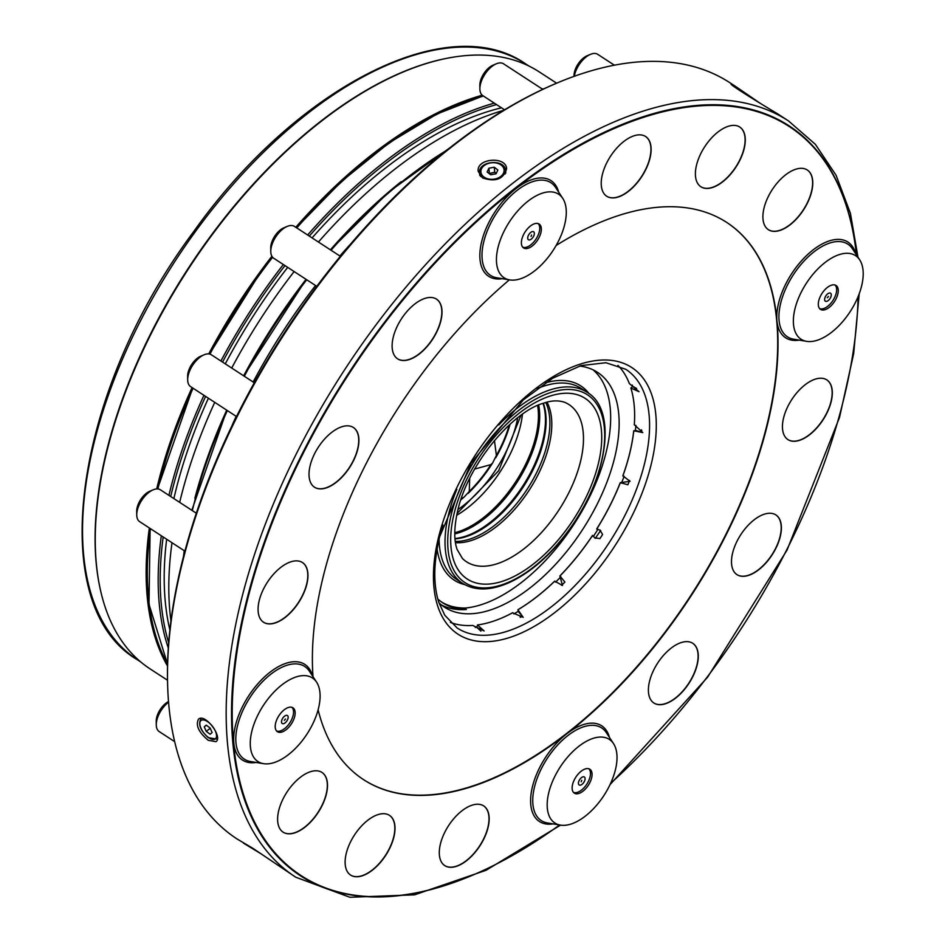 <?xml version="1.0" encoding="UTF-8"?>
<svg xmlns="http://www.w3.org/2000/svg" width="945" height="945" viewBox="0 0 945 945"><rect width="100%" height="100%" fill="white"/><g stroke="black" fill="none" stroke-linecap="round" stroke-linejoin="round"><path stroke-width="1.42" d="M827.288 297.722L828.47 296.411L827.288 297.722M831.257 294.627A4.749 2.481 123.1 0 0 826.024 295.62A4.749 2.481 123.1 0 0 826.556 301.372A4.749 2.481 123.1 0 0 831.257 294.627M819.622 308.59A14.14 7.395 123.1 0 0 830.879 303.25A14.14 7.395 123.1 0 0 836.62 288.78A14.14 7.395 123.1 0 0 835.002 285M401.141 181.7A353.654 184.984 123.1 0 0 330.407 249.834M306.074 279.342A353.654 184.984 123.1 0 0 243.656 375.827M226.717 410.154A353.654 184.984 123.1 0 0 194.847 498.263M503.732 110.293A356.312 186.378 123.1 0 0 489.475 114.924A356.312 186.378 123.1 0 0 318.441 242.026M294.131 271.558A356.312 186.378 123.1 0 0 231.714 368.042M214.739 402.346A356.312 186.378 123.1 0 0 179.668 502.362M172.002 542.725A356.312 186.378 123.1 0 0 170.962 620.948M501.488 107.813A349.189 182.657 123.1 0 0 478.453 114.747A349.189 182.657 123.1 0 0 312.086 237.892M287.705 267.364A349.189 182.657 123.1 0 0 225.288 363.86M208.396 398.223A349.189 182.657 123.1 0 0 173.868 498.582M166.651 539.241A349.189 182.657 123.1 0 0 169.887 629.937M147.349 576.462A354.647 185.503 -56.9 0 1 150.338 528.609M157.72 488.931A354.647 185.503 -56.9 0 1 192.851 388.088M209.648 354.056A354.647 185.503 -56.9 0 1 272.396 257.04M296.541 227.757A354.647 185.503 -56.9 0 1 453.494 106.667M192.083 387.592A356.312 186.378 123.1 0 0 157.248 486.604A356.312 186.378 123.1 0 0 156.693 488.931M149.345 527.971A356.312 186.378 123.1 0 0 167.525 666.036M543.599 88.948A356.312 186.378 123.1 0 0 541.887 88.783M482.233 95.209A356.312 186.378 123.1 0 0 295.785 227.272M271.888 256.272A356.312 186.378 123.1 0 0 208.727 353.914M857.977 257.229L850.405 213.263L836.112 175.345L815.358 144.325L788.555 120.96L777.392 113.695C765.627 106.702 728.843 84.388 731.123 83.963L736.226 86.857L729.871 82.711A451.332 236.085 123.1 0 0 556.617 83.195L539.252 71.903A356.312 186.378 123.1 0 0 297.994 140.592A356.312 186.378 123.1 0 0 106.372 453.446A356.312 186.378 123.1 0 0 150.172 668.942L167.525 680.246M437.818 599.024A141.183 73.852 123.1 0 0 442.744 602.827A141.183 73.852 123.1 0 0 466.393 609.501L464.279 608.131A140.143 73.308 -56.9 0 0 585.073 505.599A140.143 73.308 -56.9 0 0 593.117 369.873M441.622 602.059A141.183 73.852 123.1 0 0 465.672 608.013M441.421 604.954A140.143 73.308 123.1 0 0 466.393 609.501M627.882 484.773A157.366 82.321 123.1 0 0 629.524 480.438L627.882 484.773L620.274 482.647A154.637 80.892 123.1 0 1 596.708 528.952L600.642 530.452L595.315 538.331L592.515 535.437A154.637 80.892 123.1 0 1 559.865 575.977L564.909 582.061L561.613 585.345A157.366 82.321 123.1 0 0 564.909 582.061M599.886 530.003L602.603 534.457L599.933 538.579A157.366 82.321 123.1 0 0 602.603 534.457M599.933 538.579L594.665 537.835M559.865 575.977L562.499 585.487L554.68 581.14A154.637 80.892 123.1 0 1 517.919 609.726L518.309 611.533L522.172 616.01L520.707 617.286M520.14 617.179A157.366 82.321 123.1 0 0 522.172 616.01M450.399 622.412A154.401 80.762 -56.9 0 0 472.76 625.448L484.123 630.965L477.485 624.964L476.871 627.409L480.91 631.13M475.288 627.48A157.366 82.321 123.1 0 0 476.918 627.267M513.796 613.931A157.366 82.321 123.1 0 0 518.309 611.32M555.542 582.132A157.366 82.321 123.1 0 0 560.869 576.804M593.283 536.488A157.366 82.321 123.1 0 0 597.972 529.247M621.456 483.202A157.366 82.321 123.1 0 0 624.113 476.221M635.383 430.471A157.366 82.321 123.1 0 0 635.89 425.368M632.748 386.529A157.366 82.321 123.1 0 0 632.311 385.111M636.623 388.489L632.855 386.446L630.87 388.005L639.021 391.714L629.335 383.564A154.401 80.762 -56.9 0 0 617.924 365.349M641.761 430.341L641.206 432.125A157.366 82.321 123.1 0 0 641.431 429.869M641.206 432.125L635.572 430.388L633.741 430.79A154.637 80.892 123.1 0 1 622.849 475.819L630.043 481.324L620.274 482.647M501.405 618.148A154.637 80.892 123.1 0 0 512.533 612.773L523.164 617.321L517.919 609.726M633.741 430.79L642.789 432.597L634.308 424.659A154.637 80.892 123.1 0 0 634.627 413.733M512.745 612.691A154.401 80.762 -56.9 0 1 501.511 618.113A154.401 80.762 -56.9 0 1 477.485 624.964M554.821 581.092A154.401 80.762 -56.9 0 1 518.073 609.655M592.586 535.461A154.401 80.762 -56.9 0 1 559.96 575.966M620.31 482.741A154.401 80.762 -56.9 0 1 596.756 529.023M633.752 430.967A154.401 80.762 -56.9 0 1 622.861 475.973M630.87 388.005A154.401 80.762 -56.9 0 1 634.627 413.851A154.401 80.762 -56.9 0 1 634.308 424.896M167.525 680.27L167.501 678.463A449.43 235.081 123.1 0 1 181.464 564.673A449.43 235.081 123.1 0 1 554.951 83.904L556.617 83.195A451.332 236.085 123.1 0 0 181.558 565.996A451.332 236.085 123.1 0 0 167.525 680.27A451.332 236.085 123.1 0 0 237.041 838.959L253.106 848.456L295.738 877.208L349.91 897.277L414.571 894.832L486.061 870.286L560.539 825.127M736.226 86.857L760.04 103.194M261.836 854.292L243.408 843.105M482.482 177.884C495.511 182.255 503.543 179.207 506.603 168.765C506.296 155.913 476.103 158.181 478.217 171.411L482.482 177.884M208.278 740.313L215.992 741.671C223.138 737.218 205.077 712.932 198.497 719.169C195.414 725.252 198.674 732.304 208.278 740.313M363.459 779.578A332.557 173.951 123.1 0 0 690.594 595.822A332.557 173.951 123.1 0 0 726.599 222.347M509.367 279.85A332.557 173.951 123.1 0 0 322.741 578.553A332.557 173.951 123.1 0 0 313.008 676.691M855.627 253.638A57.09 29.862 123.1 0 0 818.039 246.397A57.09 29.862 123.1 0 0 778.562 303.215A57.09 29.862 123.1 0 0 776.814 318.819A332.557 173.951 123.1 0 0 726.764 222.453A332.557 173.951 123.1 0 0 556.132 245.464M609.442 737.407A57.09 29.862 123.1 0 0 582.368 724.921A57.09 29.862 123.1 0 0 568.843 732.233A332.557 173.951 123.1 0 0 777.192 322.812A57.09 29.862 123.1 0 0 799.257 340.129M318.111 709.837A332.557 173.951 123.1 0 0 363.636 779.696A332.557 173.951 123.1 0 0 564.862 735.316A57.09 29.862 123.1 0 0 531.078 793.871A57.09 29.862 123.1 0 0 553.085 823.886M856.43 254.866A447.056 233.84 123.1 0 0 789.276 126.535A447.056 233.84 123.1 0 0 486.58 212.708A447.056 233.84 123.1 0 0 246.149 605.237A447.056 233.84 123.1 0 0 301.124 875.613A447.056 233.84 123.1 0 0 559.594 824.973M610.635 783.346A447.056 233.84 123.1 0 0 858.095 296.635M789.11 126.417A447.056 233.84 123.1 0 0 788.933 126.311A447.056 233.84 123.1 0 0 486.238 212.483A447.056 233.84 123.1 0 0 245.818 605.013A447.056 233.84 123.1 0 0 300.782 875.389A447.056 233.84 123.1 0 0 300.947 875.507M776.814 318.819A57.09 29.862 123.1 0 0 777.192 322.812M818.748 300.746A14.258 7.454 123.1 0 0 820.508 309.369A14.258 7.454 123.1 0 0 834.529 301.502A14.258 7.454 123.1 0 0 836.065 285.484A14.258 7.454 123.1 0 0 826.414 288.237A14.258 7.454 123.1 0 0 818.748 300.746M794.91 309.05A49.884 26.094 123.1 0 0 806.617 341.346A49.884 26.094 123.1 0 0 850.146 311.673A49.884 26.094 123.1 0 0 859.714 259.875A49.884 26.094 123.1 0 0 825.635 262.06A49.884 26.094 123.1 0 0 794.91 309.05M568.843 732.233A57.09 29.862 123.1 0 0 564.862 735.316M585.049 769.017A14.258 7.454 123.1 0 0 573.851 780.806A14.258 7.454 123.1 0 0 574.324 793.139A14.258 7.454 123.1 0 0 588.345 785.26A14.258 7.454 123.1 0 0 589.881 769.254A14.258 7.454 123.1 0 0 585.049 769.017M592.409 738.6A49.884 26.094 123.1 0 0 551.195 784.787A49.884 26.094 123.1 0 0 560.444 825.115A49.884 26.094 123.1 0 0 603.961 795.442A49.884 26.094 123.1 0 0 613.529 743.644A49.884 26.094 123.1 0 0 592.409 738.6M294.71 716.428A14.258 7.454 123.1 0 0 292.962 707.805A14.258 7.454 123.1 0 0 278.929 715.684A14.258 7.454 123.1 0 0 277.393 731.69A14.258 7.454 123.1 0 0 287.044 728.949A14.258 7.454 123.1 0 0 294.71 716.428M318.548 708.124A49.884 26.094 123.1 0 0 316.61 682.195A49.884 26.094 123.1 0 0 263.324 705.502A49.884 26.094 123.1 0 0 263.513 763.666A49.884 26.094 123.1 0 0 318.548 708.124M528.42 248.157A14.258 7.454 123.1 0 0 539.619 236.38A14.258 7.454 123.1 0 0 539.146 224.048A14.258 7.454 123.1 0 0 525.113 231.915A14.258 7.454 123.1 0 0 523.577 247.933A14.258 7.454 123.1 0 0 528.42 248.157M521.061 278.586A49.884 26.094 123.1 0 0 557.857 242.31A49.884 26.094 123.1 0 0 562.795 198.438A49.884 26.094 123.1 0 0 509.497 221.744A49.884 26.094 123.1 0 0 509.698 279.909A49.884 26.094 123.1 0 0 521.061 278.586M579.498 366.046A140.143 73.308 -56.9 0 1 597.547 372.354A140.143 73.308 -56.9 0 1 582.439 529.802A140.143 73.308 -56.9 0 1 444.504 607.186A140.143 73.308 -56.9 0 1 438.964 602.804M442.898 524.877A14.258 7.454 -56.9 0 1 440.583 533.039M204.25 726.823L206.246 731.383L210.18 734.241L212.117 732.552L210.121 727.993L206.187 725.122L204.25 726.823L206.317 725.217M210.239 728.276L206.246 731.383M696.5 165.221A35.627 18.64 123.1 0 0 700.883 186.767A35.627 18.64 123.1 0 0 735.954 167.088A35.627 18.64 123.1 0 0 739.793 127.067A35.627 18.64 123.1 0 0 715.66 133.93A35.627 18.64 123.1 0 0 696.5 165.221M602.331 174.683A35.627 18.64 123.1 0 0 606.714 196.241A35.627 18.64 123.1 0 0 641.785 176.561A35.627 18.64 123.1 0 0 645.624 136.529A35.627 18.64 123.1 0 0 621.491 143.404A35.627 18.64 123.1 0 0 602.331 174.683M393.226 337.282A35.627 18.64 123.1 0 0 397.609 358.84A35.627 18.64 123.1 0 0 432.68 339.16A35.627 18.64 123.1 0 0 436.519 299.14A35.627 18.64 123.1 0 0 412.386 306.003A35.627 18.64 123.1 0 0 393.226 337.282M310.125 465.661A35.627 18.64 123.1 0 0 314.508 487.218A35.627 18.64 123.1 0 0 349.579 467.539A35.627 18.64 123.1 0 0 353.418 427.506A35.627 18.64 123.1 0 0 329.285 434.381A35.627 18.64 123.1 0 0 310.125 465.661M259.178 600.701A35.627 18.64 123.1 0 0 263.56 622.247A35.627 18.64 123.1 0 0 298.632 602.567A35.627 18.64 123.1 0 0 302.471 562.547A35.627 18.64 123.1 0 0 278.35 569.41A35.627 18.64 123.1 0 0 259.178 600.701M278.716 810.609A35.627 18.64 123.1 0 0 283.098 832.155A35.627 18.64 123.1 0 0 318.17 812.487A35.627 18.64 123.1 0 0 322.009 772.455A35.627 18.64 123.1 0 0 297.888 779.33A35.627 18.64 123.1 0 0 278.716 810.609M346.224 853.536A35.627 18.64 123.1 0 0 350.607 875.082A35.627 18.64 123.1 0 0 385.678 855.414A35.627 18.64 123.1 0 0 389.517 815.381A35.627 18.64 123.1 0 0 365.384 822.245A35.627 18.64 123.1 0 0 346.224 853.536M440.394 844.062A35.627 18.64 123.1 0 0 444.776 865.62A35.627 18.64 123.1 0 0 479.847 845.94A35.627 18.64 123.1 0 0 483.686 805.908A35.627 18.64 123.1 0 0 459.553 812.783A35.627 18.64 123.1 0 0 440.394 844.062M649.499 681.463A35.627 18.64 123.1 0 0 653.881 703.009A35.627 18.64 123.1 0 0 688.952 683.341A35.627 18.64 123.1 0 0 692.791 643.309A35.627 18.64 123.1 0 0 668.658 650.184A35.627 18.64 123.1 0 0 649.499 681.463M732.599 553.085A35.627 18.64 123.1 0 0 736.982 574.643A35.627 18.64 123.1 0 0 772.053 554.963A35.627 18.64 123.1 0 0 775.892 514.93A35.627 18.64 123.1 0 0 751.759 521.805A35.627 18.64 123.1 0 0 732.599 553.085M783.547 418.056A35.627 18.64 123.1 0 0 787.929 439.602A35.627 18.64 123.1 0 0 822.989 419.934A35.627 18.64 123.1 0 0 826.828 379.902A35.627 18.64 123.1 0 0 802.707 386.765A35.627 18.64 123.1 0 0 783.547 418.056M764.009 208.136A35.627 18.64 123.1 0 0 768.391 229.694A35.627 18.64 123.1 0 0 803.451 210.014A35.627 18.64 123.1 0 0 807.29 169.994A35.627 18.64 123.1 0 0 783.169 176.857A35.627 18.64 123.1 0 0 764.009 208.136M504.547 109.809L482.812 95.646A19.006 9.934 -56.9 0 1 479.883 88.96L479.836 85.345A15.203 7.95 -56.9 0 1 492.936 65.24L496.267 63.823A19.006 9.934 -56.9 0 1 503.567 63.811L542.761 89.35M479.883 88.96A19.006 9.934 -56.9 0 1 496.267 63.823M236.51 416.532L190.607 386.623A19.006 9.934 -56.9 0 1 187.677 379.949L187.63 376.323A15.203 7.95 -56.9 0 1 200.73 356.218L204.061 354.8A19.006 9.934 -56.9 0 1 211.361 354.788L254.299 382.76M187.677 379.949A19.006 9.934 -56.9 0 1 204.061 354.8M184.913 551.148L139.659 521.652A19.006 9.934 -56.9 0 1 136.742 514.978L136.682 511.363A15.203 7.95 -56.9 0 1 149.794 491.246L153.125 489.841A19.006 9.934 -56.9 0 1 160.414 489.817L196.312 513.206M136.742 514.978A19.006 9.934 -56.9 0 1 153.125 489.841M574.005 76.391L574.005 75.883A15.203 7.95 -56.9 0 1 587.105 55.767L590.436 54.361A19.006 9.934 -56.9 0 1 597.736 54.337L614.38 65.181M574.324 76.273A19.006 9.934 -56.9 0 1 590.436 54.361M581.707 780.31L581.246 781.763L581.707 780.31M582.073 784.303A4.749 2.481 123.1 0 0 584.471 777.085A4.749 2.481 123.1 0 0 578.742 781.539A4.749 2.481 123.1 0 0 582.073 784.303M573.438 792.359A14.14 7.395 123.1 0 0 581.506 790.091A14.14 7.395 123.1 0 0 588.818 768.769M285.508 719.015L284.327 720.326L285.508 719.015M281.527 722.11A4.749 2.481 123.1 0 0 286.76 721.118A4.749 2.481 123.1 0 0 286.229 715.365A4.749 2.481 123.1 0 0 281.527 722.11M276.519 730.91A14.14 7.395 123.1 0 0 289.855 722.795A14.14 7.395 123.1 0 0 291.887 707.321M531.078 236.427L531.539 234.974L531.078 236.427M530.712 232.446A4.749 2.481 123.1 0 0 528.314 239.652A4.749 2.481 123.1 0 0 534.043 235.199A4.749 2.481 123.1 0 0 530.712 232.446M522.703 247.153A14.14 7.395 123.1 0 0 536.039 239.038A14.14 7.395 123.1 0 0 538.071 223.552M496.267 173.384L494.743 172.203L489.179 173.585M488.908 168.21L487.112 171.978L490.703 174.778L496.078 173.785L497.861 170.005L494.282 167.218L488.908 168.21L489.368 173.195M494.743 172.203L494.282 167.218M479.765 175.262A14.01 9.97 -5.3 0 0 479.741 175.333L479.576 173.207C477.579 160.804 505.268 158.228 505.587 170.785A13.065 9.296 174.7 0 1 505.126 173.974M174.66 741.648L159.197 731.572A19.006 9.934 -56.9 0 1 156.279 724.886L156.22 721.271A15.203 7.95 -56.9 0 1 168.517 701.544M156.279 724.886A19.006 9.934 -56.9 0 1 168.564 702.182M316.788 286.323L273.707 258.245A19.006 9.934 -56.9 0 1 270.778 251.571L270.731 247.944A15.203 7.95 -56.9 0 1 283.831 227.839L287.162 226.422A19.006 9.934 -56.9 0 1 294.462 226.41L340.33 256.296M270.778 251.571A19.006 9.934 -56.9 0 1 287.162 226.422M461.219 498.582L463.983 497.2L469.252 491.506L469.689 478.595M474.591 469.074L490.904 464.621L492.64 462.944L496.397 455.466L494.436 440.512M506.071 428.026L508.729 425.498M463.983 497.2A87.885 45.974 -56.9 0 1 460.758 499.952M492.64 462.944A87.885 45.974 -56.9 0 1 468.094 493.408M510.076 424.27A87.885 45.974 -56.9 0 1 495.735 457.782M496.397 455.466A87.72 45.88 123.1 0 0 509.296 424.978M469.252 491.506A87.72 45.88 123.1 0 0 490.904 464.621M461.089 498.96A87.72 45.88 123.1 0 0 461.951 498.239M768.309 229.635A35.627 18.64 123.1 0 0 803.285 209.908A35.627 18.64 123.1 0 0 807.207 169.935M787.835 439.555A35.627 18.64 123.1 0 0 822.823 419.816A35.627 18.64 123.1 0 0 826.745 379.843M736.899 574.584A35.627 18.64 123.1 0 0 771.876 554.845A35.627 18.64 123.1 0 0 775.798 514.883M653.798 702.962A35.627 18.64 123.1 0 0 688.775 683.223A35.627 18.64 123.1 0 0 692.697 643.25M444.693 865.561A35.627 18.64 123.1 0 0 479.67 845.834A35.627 18.64 123.1 0 0 483.592 805.861M350.524 875.035A35.627 18.64 123.1 0 0 385.501 855.296A35.627 18.64 123.1 0 0 389.423 815.322M283.016 832.108A35.627 18.64 123.1 0 0 318.004 812.369A35.627 18.64 123.1 0 0 321.926 772.396M263.478 622.188A35.627 18.64 123.1 0 0 298.466 602.461A35.627 18.64 123.1 0 0 302.388 562.488M314.425 487.159A35.627 18.64 123.1 0 0 349.402 467.432A35.627 18.64 123.1 0 0 353.335 427.459M397.526 358.781A35.627 18.64 123.1 0 0 432.503 339.054A35.627 18.64 123.1 0 0 436.436 299.081M606.631 196.182A35.627 18.64 123.1 0 0 641.608 176.455A35.627 18.64 123.1 0 0 645.541 136.482M700.8 186.708A35.627 18.64 123.1 0 0 735.777 166.982A35.627 18.64 123.1 0 0 739.711 127.008M456.683 515.273A86.94 45.478 123.1 0 0 522.443 414.359M231.478 426.833A355.603 186.011 -56.9 0 1 236.167 416.32M253.142 382.004A355.603 186.011 -56.9 0 1 315.559 285.52M339.869 256A355.603 186.011 -56.9 0 1 350.595 244.046M446.831 150.196A355.603 186.011 123.1 0 0 331.045 250.248M306.735 279.767A355.603 186.011 123.1 0 0 244.318 376.264M227.355 410.567A355.603 186.011 123.1 0 0 192.331 510.619M184.712 551.018A355.603 186.011 123.1 0 0 184.476 552.778M163.166 536.973A354.174 185.255 123.1 0 0 162.115 545.69A354.174 185.255 123.1 0 0 168.683 642.765M496.55 104.6A354.174 185.255 123.1 0 0 309.31 236.085M284.977 265.592A354.174 185.255 123.1 0 0 222.559 362.089M205.608 396.404A354.174 185.255 123.1 0 0 170.702 496.515M168.304 648.022A355.603 186.011 -56.9 0 1 160.107 545.572A355.603 186.011 -56.9 0 1 161.3 535.756M168.919 495.357A355.603 186.011 -56.9 0 1 203.943 395.317M220.906 361.014A355.603 186.011 -56.9 0 1 283.335 264.517M307.645 234.998A355.603 186.011 -56.9 0 1 494.306 103.135M483.45 96.059A355.603 186.011 123.1 0 0 296.789 227.922M272.597 257.276A355.603 186.011 123.1 0 0 209.944 354.139M193.087 388.241A355.603 186.011 123.1 0 0 157.91 488.955M150.456 528.68A355.603 186.011 123.1 0 0 149.251 538.496A355.603 186.011 123.1 0 0 167.572 664.028M100.04 588.156A355.603 186.011 -56.9 0 1 97.004 504.453A355.603 186.011 -56.9 0 1 445.095 58.661M137.332 659.728C43.895 605.272 73.32 392.624 193.583 231.773C295.868 87.424 448.036 9.131 525.633 63.882A355.603 186.011 123.1 0 0 263.655 152.145A355.603 186.011 123.1 0 0 84.459 496.267A355.603 186.011 123.1 0 0 137.332 659.728L140.699 661.913M457.167 628A154.401 80.762 123.1 0 0 609.135 542.737A154.401 80.762 123.1 0 0 625.767 369.282L605.946 362.726L580.951 365.62L552.636 378.26L523.376 399.865L471.094 463.074L439.626 536.843C433.471 562.972 433.2 584.801 438.811 602.331L444.788 615.266L457.167 628M788.555 120.96A451.332 236.085 123.1 0 0 482.966 207.959A451.332 236.085 123.1 0 0 240.243 604.245A451.332 236.085 123.1 0 0 295.738 877.208M438.397 537.929A159.15 83.254 123.1 0 0 569.611 600.004A159.15 83.254 123.1 0 0 626.559 364.616A159.15 83.254 123.1 0 0 438.397 537.929M856.489 254.949A447.528 234.088 123.1 0 0 575.47 147.337A447.528 234.088 123.1 0 0 245.499 605.119A447.528 234.088 123.1 0 0 472.524 875.224M859.714 259.875L852.496 248.854A55.306 28.929 123.1 0 0 814.708 251.275A55.306 28.929 123.1 0 0 780.641 303.38A55.306 28.929 123.1 0 0 793.623 339.184L806.617 341.346M613.529 743.644L606.312 732.623A55.306 28.929 123.1 0 0 582.888 727.036A55.306 28.929 123.1 0 0 537.197 778.243A55.306 28.929 123.1 0 0 547.438 822.953L560.444 825.115M316.61 682.195L309.381 671.174A55.306 28.929 123.1 0 0 250.295 697.02A55.306 28.929 123.1 0 0 250.519 761.516L263.513 763.666M312.523 675.958A57.09 29.862 123.1 0 0 248.629 695.933A57.09 29.862 123.1 0 0 256.154 762.45M562.795 198.438L555.565 187.417A55.306 28.929 123.1 0 0 496.479 213.263A55.306 28.929 123.1 0 0 496.704 277.747L509.698 279.909M558.696 192.189A57.09 29.862 123.1 0 0 494.802 212.164A57.09 29.862 123.1 0 0 502.338 278.68M437.098 548.974A115.916 60.634 123.1 0 0 464.739 584.624M589.137 393.734A115.916 60.634 123.1 0 0 545.359 382.843M453.777 514.966A107.86 56.416 123.1 0 0 543.883 555.058A107.86 56.416 123.1 0 0 580.939 396.073A107.86 56.416 123.1 0 0 453.777 514.966M462.412 558.46A93.827 49.081 123.1 0 0 558.908 510.005A93.827 49.081 123.1 0 0 564.271 402.168C557.928 400.172 551.029 400.526 543.552 403.22C514.281 410.709 468.129 462.743 457.486 511.564C453.99 527.783 453.872 540.422 457.132 549.494L462.412 558.46M450.919 515.994A112.124 58.649 123.1 0 0 544.58 557.668A112.124 58.649 123.1 0 0 583.1 392.411A112.124 58.649 123.1 0 0 450.919 515.994M456.837 489.309A114.014 59.641 123.1 0 0 448.284 515.58A114.014 59.641 123.1 0 0 462.589 583.337C474.839 590.909 490.018 590.814 508.15 583.053C524.853 575.647 541.06 563.161 556.747 545.596C604.127 494.105 621.444 411.985 587.093 392.281A114.014 59.641 123.1 0 0 498.747 424.99M439.094 539.111A114.014 59.641 123.1 0 0 456.659 579.462L462.589 583.337M587.093 392.281L581.163 388.419A114.014 59.641 123.1 0 0 537.138 388.643M454.769 532.708A86.94 45.478 123.1 0 0 515.686 481.844A86.94 45.478 123.1 0 0 537.611 405.57M454.769 533.89A87.353 45.691 123.1 0 0 516.832 482.588A87.353 45.691 123.1 0 0 538.697 405.086M457.12 538.284L454.97 538.544A87.353 45.691 123.1 0 0 457.12 538.284A87.353 45.691 123.1 0 0 522.585 486.332A87.353 45.691 123.1 0 0 543.67 405.476A87.353 45.691 123.1 0 0 543.044 403.397L543.67 405.476M455.006 538.886A86.94 45.478 123.1 0 0 523.353 486.84A86.94 45.478 123.1 0 0 543.363 403.291M455.277 541.39A86.94 45.478 123.1 0 0 527.109 489.286A86.94 45.478 123.1 0 0 545.773 402.523M455.466 542.654A87.153 45.584 123.1 0 0 528.976 490.502A87.153 45.584 123.1 0 0 547.001 402.192M208.243 737.348A11.635 5.457 52.1 0 1 200.919 720.598A11.635 5.457 52.1 0 1 215.377 731.111A11.635 5.457 52.1 0 1 208.243 737.348M201.155 718.602A13.065 6.131 52.1 0 1 201.427 718.413L201.155 718.602C197.788 723.941 200.21 730.32 208.396 737.738L217.326 739.12A13.065 6.131 52.1 0 1 217.196 739.226M483.71 176.833A11.635 8.281 174.7 0 1 490.29 162.953A11.635 8.281 174.7 0 1 503.472 173.207A11.635 8.281 174.7 0 1 483.71 176.833M480.863 176.609A13.065 9.296 174.7 0 1 479.576 173.207M517.683 417.891A87.885 45.974 -56.9 0 1 516.466 423.561A87.885 45.974 -56.9 0 1 457.982 509.497M457.061 513.454L498.665 470.752L520.931 415.446M183.484 556.57L184.24 550.699M191.823 510.276L226.8 410.213M243.751 375.897L306.168 279.401M330.49 249.882L388.95 191.8L449.903 147.763M167.572 664.181L148.991 604.257L150.125 528.479M157.52 488.919L192.721 388.005M209.495 354.021L259.178 274.428L272.314 256.922M296.411 227.674L341.866 181.086L389.293 142.719L436.992 113.979L483.214 95.906M525.633 63.882L528.987 66.067M610.033 784.622L707.628 677.163L787.043 550.108L839.503 417.466L853.666 353.643L859.194 293.836M505.587 170.785L505.788 172.852"/></g></svg>
